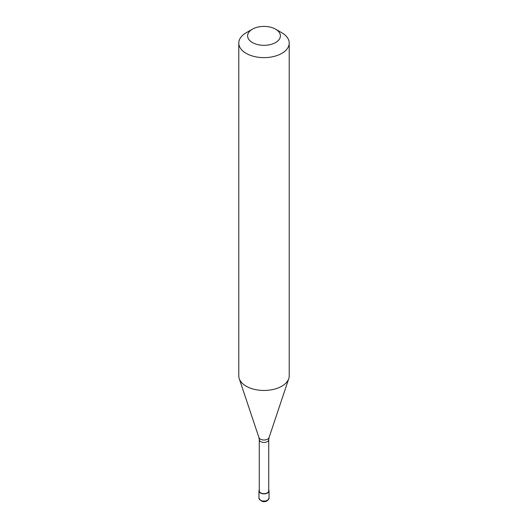 <?xml version="1.0" encoding="UTF-8"?>
<svg xmlns="http://www.w3.org/2000/svg" width="528" height="528" viewBox="0 0 528 528"><rect width="100%" height="100%" fill="white"/><g stroke="black" fill="none" stroke-linecap="round" stroke-linejoin="round"><path stroke-width="0.79" d="M259.274 489.931A5.042 2.911 0 0 0 258.958 490.948A5.042 2.911 0 0 0 262.073 493.64A5.042 2.911 0 0 0 267.564 493.007A5.042 2.911 180 0 0 269.042 490.948A5.042 2.911 180 0 0 268.726 489.931M259.274 439.692L259.274 490.948A4.726 2.732 0 0 0 262.192 493.469A4.726 2.732 0 0 0 267.346 492.881A4.726 2.732 180 0 0 268.726 490.948L268.726 439.692A4.726 2.732 180 0 1 267.346 441.626A4.726 2.732 0 0 1 262.192 442.22A4.726 2.732 0 0 1 259.274 439.692L258.938 437.593A5.161 2.977 0 0 0 262.489 439.877A5.161 2.977 0 0 0 267.65 439.138A5.161 2.977 180 0 0 269.062 437.593L288.763 378.655A25.219 14.56 180 0 1 281.833 386.192A25.219 14.56 0 0 1 256.608 389.822A25.219 14.56 0 0 1 239.237 378.655A25.219 14.56 0 0 1 238.781 375.896L238.781 43.072A25.219 14.56 0 0 0 254.351 56.522A25.219 14.56 0 0 0 281.833 53.368A25.219 14.56 180 0 0 289.219 43.072A25.219 14.56 180 0 0 281.833 32.776L275.59 29.172A16.394 9.464 180 0 1 275.59 42.557A16.394 9.464 0 0 1 252.41 42.557A16.394 9.464 0 0 1 252.41 29.172L252.41 29.172A16.394 9.464 180 0 1 275.59 29.172M246.167 32.776L252.41 29.172L246.167 32.776A25.219 14.56 0 0 0 238.781 43.072M289.219 43.072L289.219 375.896A25.219 14.56 180 0 1 288.763 378.655M269.042 498.155L267.307 500.788C263.756 502.583 260.977 501.706 258.958 498.155A5.042 2.911 0 0 0 262.073 500.848A5.042 2.911 0 0 0 267.564 500.214A5.042 2.911 180 0 0 269.042 498.155L269.042 490.948M258.958 498.155L258.958 490.948M258.938 437.593L239.237 378.655M268.726 439.692L269.062 437.593"/></g></svg>
